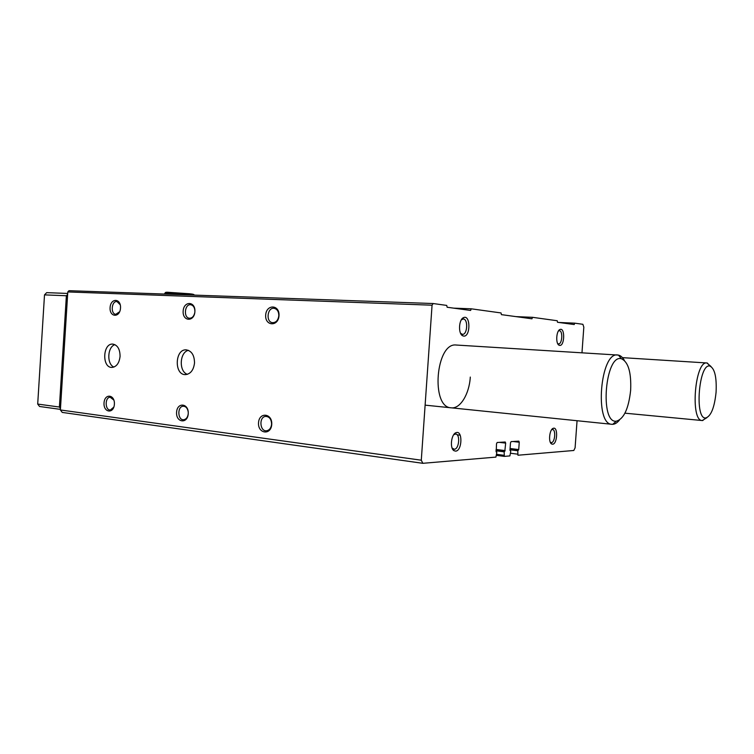 <?xml version="1.0" encoding="UTF-8"?>
<svg xmlns="http://www.w3.org/2000/svg" width="754" height="754" viewBox="0 0 754 754"><rect width="100%" height="100%" fill="white"/><g stroke="black" fill="none" stroke-linecap="round" stroke-linejoin="round"><path stroke-width="1.13" d="M496.226 451.863L496.829 452.391L495.925 457.103L422.834 463.314L62.252 412.419L60.377 409.959L67.794 291.939L68.982 290.686L433.154 303.532L446.726 305.417L447.141 307.255L470.609 310.45L471.231 308.81L501.061 312.948L501.401 314.635L531.966 318.801L532.484 317.311L557.234 320.742L557.508 322.278L574.218 324.55L574.68 323.164L582.88 324.295L583.822 327.161L581.975 352.778M577.055 420.723L575.095 447.838L573.803 450.487L517.941 455.228L517.781 450.76L518.724 449.572L519.252 442.24L518.799 441.147L511.118 441.627L510.486 442.805L509.958 450.232L510.769 451.307L509.892 455.916L504.322 456.387L504.153 451.825L504.822 451.194L496.066 450.091M194.513 363.013C193.599 370.073 190.611 373.946 185.559 374.615C174.023 375.285 174.777 348.838 186.257 349.856C191.676 350.883 194.428 355.266 194.513 363.013M120.065 356.453C119.217 363.183 116.521 366.84 111.978 367.424C101.771 367.905 102.648 343.108 112.808 344.097C117.596 345.068 120.018 349.177 120.065 356.453M271.742 424.445C271.035 435.623 257.698 433.776 258.528 422.749C259.159 411.693 272.524 413.267 271.742 424.445M278.999 315.719C278.283 326.944 264.843 326.162 265.681 315.078C266.322 303.985 279.781 304.493 278.999 315.719M188.236 413.739C187.586 424.238 175.823 422.608 176.587 412.24C177.171 401.854 188.952 403.239 188.236 413.739M194.89 311.666C194.23 322.203 182.383 321.515 183.156 311.1C183.74 300.686 195.606 301.138 194.89 311.666M114.382 404.267C113.779 414.153 103.336 412.711 104.033 402.938C104.58 393.145 115.042 394.38 114.382 404.267M120.508 308.094C119.905 318.018 109.387 317.406 110.093 307.585C110.64 297.764 121.177 298.169 120.508 308.094M422.834 463.314L421.288 460.204L60.377 409.959M421.288 460.204L432.061 305.2L67.794 291.939M574.68 323.164L558.903 322.467M532.484 317.311L515.981 316.623M471.231 308.81L453.767 308.15M552.588 444.21L551.626 443.974C548.101 442.325 549.496 429.12 553.285 428.3C558.205 426.387 557.423 444.191 552.588 444.21M559.694 345.407L559.082 345.228C555.462 343.796 556.264 330.516 560.034 329.47C565.132 327.217 564.727 346.171 559.694 345.407M455.595 451.128L454.002 450.694C449.535 448.319 451.25 433.87 456.132 432.655C462.862 429.987 462.249 451.005 455.595 451.128M463.663 336.096L462.626 335.766C458.008 333.72 458.79 319.196 463.606 317.604C470.609 314.352 470.666 337.038 463.663 336.096M470.298 377.075C469.308 394.031 460.232 409.045 451.222 407.82C430.44 407.603 435.812 341.93 456.349 345.04L618.431 355.087C620.665 355.586 622.634 357.33 624.331 360.327M496.198 451.853L496.518 443.71L497.169 442.504L505.246 442.004L505.67 443.116L499.431 442.362M504.822 451.194L505.67 443.116M432.061 305.2L433.154 303.532M119.66 311.722L115.824 314.295C110.291 314.022 111.545 300.601 117.011 301.591L120.244 304.804M113.826 407.094L110.461 409.959C104.957 410.657 104.665 397.217 110.188 397.235L113.863 400.091M194.777 312.684C193.919 316.36 192.138 318.207 189.433 318.226C183.194 317.858 184.673 303.589 190.828 304.757C193.373 305.408 194.739 307.547 194.909 311.204M188.217 413.937C187.708 417.301 186.247 419.224 183.835 419.714C177.642 420.685 177.002 406.397 183.222 406.227C185.899 406.331 187.567 408.225 188.208 411.901M278.82 315.766C278.141 320.299 276.058 322.599 272.59 322.674C265.493 322.137 267.321 306.906 274.305 308.358C277.321 309.197 278.82 311.666 278.82 315.766M271.591 424.266C271.148 427.886 269.574 430.044 266.859 430.723C259.866 432.146 258.575 416.915 265.634 416.397C269.432 416.594 271.421 419.215 271.591 424.266M461.297 319.866L463.239 318.999C468.347 318.876 467.48 334.955 462.419 334.333L460.571 333.287M453.701 434.728L455.67 434.021C460.496 434.219 459.111 449.299 454.266 449.261L452.117 448.083M558.403 331.015L559.327 330.733C563.087 330.61 562.248 344.408 558.526 343.89L557.649 343.522M551.598 429.742L552.512 429.526C556.113 429.591 554.972 442.683 551.372 442.617L550.288 442.183M113.939 367.066C106.578 364.248 107.351 346.793 114.938 344.653M187.397 374.323C178.689 371.675 179.499 352.241 188.396 350.327M706.913 417.678L702.247 420.543C690.014 421.1 694.886 360.544 706.884 362.966L711.041 366.529M716.083 392.203C714.472 407.584 711.031 416.17 705.782 417.952C694.255 419.818 698.873 362.476 709.957 366.086C714.735 368.508 716.781 377.217 716.083 392.203M60.471 408.47L59.396 407.037L37.7 404.069L44.505 294.88L46.673 292.646L67.7 293.447M59.396 407.037L66.38 295.747L44.505 294.88M66.38 295.747L67.634 294.428M60.414 409.375L39.566 406.481L37.7 404.069M619.411 420.11C617.253 422.777 615.028 424.182 612.748 424.323L611.946 424.304C594.293 424.634 600.259 351.826 617.63 354.974M630.655 390.223C628.657 408.668 623.86 418.988 616.291 421.194C599.458 423.588 605.189 353.701 621.409 358.753C628.299 361.892 631.381 372.391 630.655 390.223M190.149 294.965L191.686 295.012M190.008 294.955L189.433 293.758L167.379 292.25C165.739 292.166 164.994 292.505 165.154 293.259M194.108 295.097C194.513 294.531 192.977 294.088 189.527 293.768L190.159 294.833M504.266 456.368L496.613 455.378L504.322 456.387M517.536 454.144L510.628 453.267M517.781 450.76L509.996 449.789M518.092 450.176L510.034 449.177M518.422 450.157L510.043 449.111M518.724 449.572L510.081 448.498M519.252 442.24L513.088 441.505M460.166 435.181L457.131 434.813M503.908 455.284L496.688 454.351M504.153 451.825L496.019 450.788M504.473 451.222L496.066 450.166M505.133 450.6L496.113 449.469M496.066 451.759L496.613 451.834L496.066 451.769M165.107 294.079L165.145 293.476C161.78 292.712 180.517 293.711 190.017 294.814M183.222 406.227L183.722 406.227M265.634 416.397L266.492 416.387M461.476 334.05L462.626 335.766M462.277 319.187L463.606 317.604M462.456 318.97L461.938 318.942M461.637 334.286L461.109 334.258M452.956 448.903L454.002 450.694M454.7 434.134L456.132 432.655M454.898 433.936L454.389 433.87M453.097 449.148L452.579 449.082M557.969 343.73L559.082 345.228M558.742 330.836L560.034 329.47M550.59 442.419L551.626 443.974M551.937 429.582L553.285 428.3M706.884 362.966L622.465 357.65M702.247 420.543L624.953 413.183M709.957 366.086L707.327 363.023M705.782 417.952L702.69 420.553M611.946 424.304L425.115 405.143M621.409 358.753L618.431 355.087M616.291 421.194L612.748 424.323M192.213 295.031L192.666 294.56"/></g></svg>
